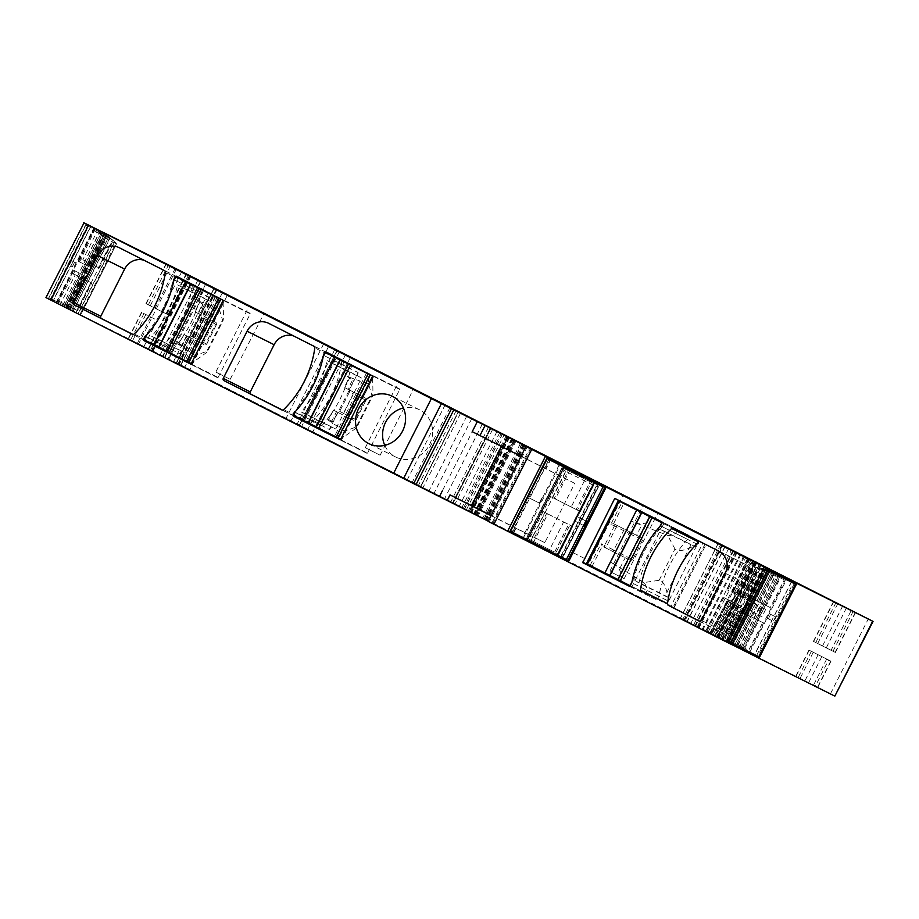 <?xml version="1.0" encoding="UTF-8"?>
<svg xmlns="http://www.w3.org/2000/svg" width="919" height="919" viewBox="0 0 919 919"><rect width="100%" height="100%" fill="white"/><g stroke="black" fill="none" stroke-linecap="round" stroke-linejoin="round"><path stroke-width="0.69" stroke-dasharray="4.59 3.45" d="M764.746 567.241L766.285 568.493L765.493 568.08L765.102 569.527L765.872 569.309L728.353 642.863L732.684 645.069M567.437 561.498L568.034 561.808L605.368 486.656M556.535 555.949L562.164 558.798L556.523 555.984M527.598 539.947L563.163 469.529L561.968 468.219L563.898 467.805L526.943 540.992L525.392 540.2L526.978 540.992M488.219 521.176L513.216 533.836L488.127 521.36M45.95 297.607L46.203 297.722A1935.334 3.653 -153.2 0 1 48.293 298.767L51.234 300.249L89.063 225.35M104.318 233.012L66.513 307.854L80.654 315.01L51.234 300.249M66.513 307.854L69.545 309.358L107.385 234.46M104.157 232.932L66.363 307.75L69.545 309.358M66.363 307.75L66.421 307.773A1935.334 3.653 -153.2 0 1 138.666 343.809L168.028 358.64A305.441 0.574 -153.2 0 0 176.597 362.833L487.392 520.097L452.63 502.67L464.566 508.712L502.394 433.814M507.357 436.318L469.655 511.274L464.566 508.712M469.529 511.205L462.016 507.334L470.654 511.665L508.127 436.582M509.16 437.111L471.321 512.009L470.275 511.481L508.115 436.582M471.321 512.009L492.17 522.578L530.01 447.679M530.86 448.116L493.032 523.014L492.17 522.578M493.032 523.014L685.229 620.279L723.069 545.381M724.965 546.346L687.136 621.244L685.229 620.279M687.136 621.244L699.29 627.39L680.588 618.027L718.428 543.129M720.714 544.301L682.886 619.188L680.588 618.027M682.886 619.188L690.916 623.254L728.744 548.356M733.592 550.803L695.763 625.701L690.916 623.254M695.763 625.701L714.258 634.972L752.098 560.073M754.568 561.314L716.74 636.212L714.258 634.972M716.74 636.212L702.415 628.918L721.737 638.636L711.547 633.536L728.572 599.831L735.246 603.163L718.221 636.867M728.572 599.831L729.123 600.107L712.099 633.811L711.547 633.536M712.099 633.811L730.295 643.059L715.958 635.856L732.983 602.152L740.484 605.931L723.46 639.635M732.983 602.152L730.306 600.796L713.27 634.501L715.958 635.856M713.27 634.501L706.837 631.296L723.873 597.591L730.306 600.796M723.873 597.591L730.295 600.865L713.27 634.569L706.837 631.296M713.27 634.569L835.222 696.292M728.353 642.863L732.799 645.035M444.945 405.21L214.242 288.313A305.441 0.574 -153.2 0 1 205.672 284.12L458.535 411.93L420.891 486.461L299.307 425.083L420.891 486.461L458.535 411.93L444.945 405.21L407.301 479.729M336.951 350.553L299.307 425.083L336.963 350.564M189.842 369.53L299.628 425.095L176.287 362.821L189.842 369.53L227.487 294.999M176.287 362.821L213.932 288.302L176.287 362.821M299.628 425.095L337.273 350.576L299.628 425.095M143.915 346.589L128.258 338.651L153.071 351.173L143.915 346.589L157.195 320.294L141.537 312.357L157.195 320.294M68.431 308.956L56.289 302.822L69.718 309.6L68.431 308.956L84.272 275.585L73.807 270.301L56.714 303.029M815.314 686.298L795.682 676.407L815.314 686.298L828.593 660.003L830.983 661.221L808.961 650.112L828.593 660.003M453.308 502.865L420.569 486.45L453.308 502.865L490.953 428.334L453.308 502.865M420.569 486.45L458.225 411.919L420.569 486.45M738.796 606.804L723.012 640.198L710.008 633.628L727.457 601.072L738.796 606.804L727.457 601.072M723.012 640.198L710.008 633.628M726.918 642.14L763.884 568.953L765.538 569.263M720.071 638.671L755.992 567.563L770.214 574.685L775.406 576.087L739.531 647.102M742.104 648.4L778.565 576.213L775.406 576.087M778.565 576.213L779.898 576.454L743.264 648.975M766.285 568.493L765.102 569.527L779.898 576.454M763.884 568.953L757.968 567.448L721.599 639.452M720.266 638.774L756.383 567.276L757.968 567.448M756.383 567.276L719.945 638.613M765.768 568.218L764.562 567.609M566.483 468.391L566.207 468.931L592.135 482.05L595.546 482.142L594.673 481.223M594.053 482.418L556.868 556.133L594.053 482.418M560.51 557.971L597.166 485.404L594.042 482.544M597.166 485.404L598.292 486.599L561.888 558.672L598.292 486.599M530.527 541.429L565.897 471.401L595.994 486.633L598.361 486.714L561.991 558.718M565.897 471.401L563.99 470.183L528.517 540.406M563.163 469.529L563.99 470.183M525.611 540.315L562.267 467.748L525.565 540.292M563.956 467.782L527.517 539.901L563.944 467.737L563.611 467.105L526.978 539.625M566.207 468.931L563.611 467.105M520.981 456.318L574.766 483.348L544.795 542.669L515.605 528.103L512.813 533.64M491.01 515.639L515.605 528.103M472.228 431.666L501.349 446.381M86.133 223.868L48.293 298.767M101.63 233.771L102.285 232.461L99.849 231.243L111.624 237.113L108.97 235.769L110.131 236.355L109.361 237.619L99.436 232.07L62.595 305.958M65.628 307.497L102.285 234.931L99.769 232.358M102.285 234.931L103.594 236.217L67.19 308.29M80.55 314.964L116.472 243.857L107.489 239.388L103.594 236.217M79.85 314.597L115.966 243.098L116.472 243.857L80.332 314.849M115.966 243.098L112.692 240.1L76.036 312.667M73.175 311.231L110.142 238.044L112.692 240.1M110.142 238.044L108.752 236.78L71.556 310.415M110.131 236.355L109.476 237.642L108.752 236.78M104.261 232.875L66.421 307.773M176.494 268.911L138.666 343.809M211.175 294.746L197.631 287.9L211.175 294.746L176.747 362.902M214.242 288.313L176.597 362.833L214.242 288.313M490.275 428.139L452.63 502.67L490.275 428.139M730.295 600.865L761.897 616.856L758.313 615.041L759.99 615.684L763.769 608.194L726.895 589.722L765.688 609.366L762.092 607.551L763.769 608.194L759.99 615.684L735.246 603.163M729.123 600.107L740.484 605.931M74.163 270.485L84.272 275.585M88.81 266.602L78.345 261.318L88.81 266.602L106.259 234.058M742.104 597.201L731.639 591.905L742.104 597.201L759.553 564.657M831.098 650.307L813.384 641.347L835.405 652.456L831.098 650.307L851.235 610.469M148.35 304.821L170.773 316.125L145.96 303.603L148.35 304.821L168.476 264.971M610.262 571.675L624.116 578.694L609.756 571.434L643.059 505.519M624.116 578.694L657.912 513.032M365.796 447.967L380.133 455.215L365.796 447.967M216.31 372.321L230.152 379.317L215.816 372.069L249.106 306.165M230.152 379.317L263.937 313.655M573.249 552.756L589.895 561.176L573.249 552.756M574.766 483.348L501.418 446.232M491.091 515.49L544.795 542.669M384.751 445.37A26.433 24.664 -63.5 0 0 395.802 457.065A26.433 24.664 -63.5 0 0 421.189 454.503A26.433 24.664 -63.5 0 0 419.397 409.759A26.433 24.664 -63.5 0 0 403.418 407.979M340.363 439.833L367.566 453.124L340.535 439.638M295.079 412.401L321.776 425.715L320.26 428.713A0.839 0.781 -63.5 0 0 320.203 428.874M321.776 425.715A111.188 103.732 -63.5 0 0 350.53 368.795L323.833 355.481M350.53 368.795L352.034 365.796M367.566 453.124L399.731 389.461L353.114 365.406A0.839 0.781 -63.5 0 0 352.62 365.348M282.535 410.104L308.876 423.429A1.677 1.562 -63.5 0 0 308.887 423.429A1.677 1.562 -63.5 0 0 310.691 423.108A100.699 93.945 -63.5 0 0 341.857 361.408A1.677 1.562 -63.5 0 0 341.041 359.766L314.011 346.279M341.041 359.766L295.654 336.791A16.783 15.657 -63.5 0 0 295.573 336.756A16.783 15.657 -63.5 0 0 293.598 335.94M190.876 364.188L218.09 377.479L191.06 363.993M145.604 336.756L172.29 350.07L170.773 353.068A0.839 0.781 -63.5 0 0 170.716 353.229M172.29 350.07A111.188 103.732 -63.5 0 0 201.043 293.15L174.357 279.835M201.043 293.15L202.559 290.151M218.09 377.479L250.244 313.816L203.639 289.761A0.839 0.781 -63.5 0 0 203.133 289.703M133.06 334.459L159.401 347.784A1.677 1.562 -63.5 0 0 159.412 347.784A1.677 1.562 -63.5 0 0 161.204 347.462A100.699 93.945 -63.5 0 0 192.37 285.763A1.677 1.562 -63.5 0 0 191.554 284.12L146.167 261.145A16.783 15.657 -63.5 0 0 146.098 261.111A16.783 15.657 -63.5 0 0 144.111 260.295M102.285 232.461L110.027 236.309M758.313 615.041L762.092 607.551L758.313 615.041M699.91 621.313L726.251 634.638A1.677 1.562 -63.5 0 0 726.263 634.638A1.677 1.562 -63.5 0 0 728.411 633.846L752.247 586.667A16.783 15.657 -63.5 0 0 745.837 564.611L700.45 541.647A1.677 1.562 -63.5 0 0 699.761 541.486M641.508 512.446L609.722 575.374M660.531 525.863L687.561 539.35L689.066 536.351A0.839 0.781 -63.5 0 0 688.756 535.249L641.944 511.757M687.561 539.35A111.188 103.732 -63.5 0 0 658.808 596.27L631.778 582.784M629.687 586.242L656.212 599.67A0.839 0.781 -63.5 0 0 657.292 599.268L658.808 596.27M372.436 376.009L368.186 373.953L368.542 384.039L372.023 395.664L356.193 426.99L356.997 427.025L372.528 396.273L372.023 395.664C373.344 399.11 372.907 385.153 372.436 376.009L370.598 375.078L338.824 437.995L340.662 438.926L311.771 424.578L340.742 439.248M320.26 428.713L292.61 414.917L294.298 411.574L329.37 429.495L358.123 372.574L322.983 355.044L324.499 352.046L370.598 375.078M372.551 376.342L373.516 376.824L372.517 376.331L362.339 396.56L362.442 398.501L365.957 400.247L356.112 419.719A1.677 1.562 116.5 0 1 353.964 420.523A1.677 1.562 116.5 0 1 353.964 420.511A1.677 0.609 116.8 0 0 355.262 419.282L352.597 417.973L341.627 439.696M292.61 414.917L297.905 406.807A111.188 103.732 -63.5 0 0 321.007 361.075L324.396 352M316.32 426.91L348.358 364.119M366.52 373.022L334.746 435.939L292.713 414.963M334.746 435.939L338.824 437.995M336.4 436.87L344.728 431.195L356.193 426.99C359.777 425.968 348.29 433.883 340.662 438.926M348.623 364.246L316.848 427.163M373.516 376.824L362.442 398.501L373.413 376.779M368.542 384.039L349.955 377.433C348.749 377.169 349.312 377.824 351.644 379.398L351.495 379.317A16.783 15.657 116.5 0 1 343.545 361.661M353.792 380.489L349.071 389.851L365.314 398.042A1.677 1.562 116.5 0 1 365.957 400.247L356.216 419.776A1.677 1.677 0 0 1 353.964 420.523L350.989 419.03L352.425 418.559L341.73 439.741M344.786 387.657L349.955 377.433L349.358 377.353L344.28 387.416L347.899 389.208L353.057 378.984M329.37 429.495A111.188 103.732 -63.5 0 0 331.495 427.105L301.133 411.965A111.188 103.732 -63.5 0 0 301.317 411.758C314.16 396.836 322.753 379.765 327.095 360.558L357.457 375.71A111.188 103.732 -63.5 0 0 358.123 372.574M340.777 439.259L350.989 419.03L337.721 412.309L332.988 421.672L330.691 420.511A16.783 15.657 -63.5 0 0 330.61 420.477A16.783 15.657 -63.5 0 0 311.771 424.578M344.728 431.195L327.853 419.937L333.436 410.127L328.267 420.362C327.336 419.558 328.186 419.627 330.84 420.592L330.691 420.511M330.61 420.477L332.988 421.672M331.38 421.913L336.538 411.678L338.135 412.47L339.708 411.379L349.542 391.908L353.298 393.837L343.453 413.309L355.262 419.282L365.096 399.811L366.049 400.305A1.677 1.677 0 0 0 365.314 398.042L365.314 398.042A1.677 0.609 -63.2 0 1 365.096 399.811L357.824 396.135L347.991 415.606A1.677 0.609 -63.2 0 1 346.693 416.835L351.001 419.03M349.542 391.908L349.484 390.001L347.899 389.208M357.457 375.71L361.5 378.042L335.768 428.978L331.495 427.105M349.071 389.851L344.28 387.416M301.133 411.953L305.499 413.872L331.219 362.936L327.095 360.558M305.499 413.872L335.768 428.978M331.219 362.936L361.5 378.042M336.538 411.678L333.436 410.127M337.721 412.309L332.931 409.885M618.119 579.625L649.905 516.719M669.078 605.127L645.666 593.375C647.55 589.768 646.953 586.161 643.851 582.566L659.141 580.291C665.367 580.613 668.251 595.799 669.078 605.127L671.019 606.103L702.794 543.186L662.082 522.785M630.043 585.667L674.006 607.62L705.895 544.76L704.93 544.266L673.156 607.183L674.006 607.62L671.019 606.103M645.666 593.375L586.575 563.669L618.361 500.752M697.383 544.266L662.243 526.725L657.487 531.343A111.188 103.732 -63.5 0 0 634.386 577.086L633.49 583.657L668.63 601.187L697.383 544.266A111.188 103.732 -63.5 0 0 695.258 546.656L664.908 531.504A111.188 103.732 -63.5 0 0 664.724 531.71C652.042 546.713 643.449 563.784 638.935 582.91L669.296 598.051A111.188 103.732 -63.5 0 0 668.63 601.187M661.818 522.75L705.792 544.703M704.93 544.266L702.794 543.186M618.395 579.763L650.17 516.846M659.141 580.291L674.96 548.965C678.934 553.755 692.869 547.069 700.864 542.21M643.851 582.566L610.79 562.256L615.512 552.893L602.244 546.173L601.06 543.703L604.576 545.461L614.409 525.978A1.677 1.562 116.5 0 1 616.569 525.197L616.569 525.197A1.677 0.609 -63.2 0 1 616.35 526.966L610.905 524.232L621.876 502.509M613.088 563.416A16.783 15.657 116.5 0 1 621.037 581.084M610.905 524.232L613.593 523.704L626.861 530.424L631.594 521.062L633.892 522.222A16.783 15.657 -63.5 0 0 633.972 522.268A16.783 15.657 -63.5 0 0 652.812 518.167M677.452 530.458C675.672 534.1 672.409 535.754 667.676 535.409L633.892 522.222M633.972 522.268L631.594 521.062M674.96 548.965L667.676 535.409M644.828 526.633L639.658 536.857L642.059 538.063L642.53 540.177L632.697 559.648L620.532 553.514L630.365 534.042L616.35 526.966L606.517 546.437L604.576 545.461A1.677 1.562 116.5 0 0 605.219 547.667A1.677 0.609 116.8 0 0 606.517 546.437L613.789 550.113L623.622 530.642A1.677 0.609 116.8 0 0 623.84 528.873L616.569 525.197A1.677 1.677 0 0 0 616.557 525.186L613.582 523.704L623.806 503.486M623.139 569.562L628.309 559.326L615.512 552.893M632.697 559.648L630.71 560.533L628.309 559.326M669.296 598.051L665.253 595.719L690.985 544.783L695.258 546.656M610.79 562.256L613.237 563.496M664.908 531.504L660.715 529.677L634.983 580.613L638.935 582.91M660.715 529.677L690.985 544.783M634.983 580.613L665.253 595.719M639.658 536.857L636.557 535.306L641.726 525.082M626.861 530.424L636.557 535.306M222.961 300.364L218.699 298.307L219.067 308.393L222.536 320.019L206.718 351.345L207.522 351.38L223.053 320.628L222.536 320.019C223.868 323.465 223.432 309.508 222.961 300.364L221.123 299.433L189.337 362.35L191.175 363.281L162.284 348.933L191.255 363.602M170.773 353.068L143.134 339.272L144.811 335.929L179.883 353.849L208.636 296.929L173.496 279.399L175.012 276.401L221.123 299.433M223.076 300.697L224.029 301.179L223.041 300.685L212.863 320.915L212.955 322.856L216.47 324.602L206.637 344.074A1.677 1.562 116.5 0 1 204.477 344.866A1.677 0.609 116.8 0 0 205.776 343.637L203.122 342.327L192.151 364.05M143.134 339.272L148.43 331.162A111.188 103.732 -63.5 0 0 171.531 285.43L174.909 276.355M166.844 351.265L198.872 288.474M217.045 297.377L185.259 360.294L143.238 339.318M185.259 360.294L189.337 362.35M186.925 361.224L195.242 355.55L206.718 351.345C210.302 350.323 198.814 358.238 191.175 363.281M199.147 288.6L167.361 351.517M224.029 301.179L212.955 322.856L223.926 301.133M219.067 308.393L200.468 301.788C199.262 301.524 199.825 302.179 202.169 303.752L202.019 303.672A16.783 15.657 116.5 0 1 194.07 286.016M204.317 304.844L199.584 314.206L215.827 322.397A1.677 1.562 116.5 0 1 216.47 324.602L206.741 344.131A1.677 1.677 0 0 1 204.489 344.878L201.514 343.384L202.95 342.913L192.255 364.096M195.299 312.012L199.882 301.708L194.805 311.771L198.412 313.563L203.581 303.339M179.883 353.849A111.188 103.732 -63.5 0 0 182.008 351.46L151.658 336.32A111.188 103.732 -63.5 0 0 151.83 336.113C164.685 321.19 173.277 304.12 177.62 284.913L207.97 300.065A111.188 103.732 -63.5 0 0 208.636 296.929M191.29 363.614L201.514 343.384L188.234 336.676L183.501 346.038L181.204 344.866A16.783 15.657 -63.5 0 0 181.135 344.832A16.783 15.657 -63.5 0 0 162.284 348.933M195.242 355.55L178.366 344.292L183.949 334.482L178.791 344.717C177.849 343.913 178.711 343.982 181.353 344.947L181.204 344.866M181.135 344.832L183.501 346.038M181.893 346.268L187.062 336.032L188.648 336.825L190.222 335.734L200.055 316.262L203.811 318.192L193.978 337.664L205.776 343.637L215.62 324.166L216.574 324.66A1.677 1.677 0 0 0 215.827 322.397L215.827 322.397A1.677 0.609 -63.2 0 1 215.62 324.166L208.337 320.49L198.504 339.961A1.677 0.609 -63.2 0 1 197.206 341.19L201.514 343.384M200.055 316.262L200.009 314.355L198.412 313.563M207.97 300.065L212.013 302.397L186.281 353.333L182.008 351.46M199.584 314.206L194.805 311.771M151.658 336.308L156.012 338.226L181.744 287.291L177.62 284.913M156.012 338.226L186.281 353.333M181.744 287.291L212.013 302.397M187.062 336.032L183.949 334.482M188.234 336.676L183.444 334.24M90.889 282.581L80.321 277.251L66.329 304.959L76.886 310.3L90.889 282.581L91.762 283.018L72.187 273.196L83.422 278.882L69.43 306.59L58.196 300.904L72.187 273.196M75.266 274.735L84.307 279.319L70.303 307.026L61.263 302.443L75.266 274.735L80.321 277.251M61.263 302.443L66.329 304.959M85.835 225.121L106.822 235.597L85.835 225.121L49.144 297.779L53.451 299.962L70.671 265.878L73.796 267.429L70.671 265.878M72.934 261.387L76.07 262.937L71.498 260.663L72.934 261.387L90.154 227.303M71.498 260.663L69.235 265.154M53.451 299.962L70.131 308.244L87.339 274.161L85.904 273.437L88.167 268.945L89.614 269.669L106.822 235.597M70.131 308.244L65.812 306.061L102.503 233.403M49.144 297.779L65.812 306.061M74.623 262.214L72.36 266.705M89.614 269.669L88.167 268.945M85.042 267.395L82.779 271.886L85.904 273.437M82.779 271.886L87.339 274.161M90.992 263.902L104.996 236.183L93.749 230.497L79.758 258.216L91.877 264.339L105.869 236.62L96.828 232.047L101.894 234.563L112.451 239.893L98.448 267.601L87.891 262.271L101.894 234.563M76.07 262.937L73.796 267.429M80.527 277.331L66.524 305.051L77.759 310.737L91.762 283.018M113.324 240.33L102.089 234.644L88.086 262.352L99.332 268.038L113.324 240.33L112.451 239.893M86.489 268.118L84.215 272.61M91.877 264.339L82.836 259.755L96.828 232.047M82.836 259.755L87.891 262.271M88.086 262.352L79.758 258.216M99.332 268.038L98.448 267.601M84.307 279.319L83.422 278.882M70.303 307.026L69.43 306.59M66.524 305.051L58.196 300.904M77.759 310.737L76.886 310.3M102.089 234.644L93.749 230.497M105.869 236.62L104.996 236.183M547.816 513.928L546.679 513.376L532.687 541.096L533.813 541.636L547.816 513.928L540.648 510.332L572.813 526.576L558.809 554.295L554.594 552.181L568.585 524.473M563.646 521.958L569.872 525.094L555.869 552.801L549.642 549.677L563.646 521.958L546.679 513.376M549.642 549.677L532.687 541.096M574.191 520.728L584.668 526.024L574.191 520.728L576.466 516.225L587.482 521.808L604.691 487.725M548.815 459.443L531.596 493.526L531.056 493.25L512.113 532.101L567.999 560.372L585.208 526.3M512.113 532.101L510.493 531.285L547.219 458.65M576.466 516.225L586.942 521.533M541.532 498.557L539.269 503.049L528.793 497.753M539.269 503.049L529.333 498.018M580.383 511.596L594.375 483.888L590.159 481.774L576.156 509.494L580.383 511.596L577.442 510.114L591.434 482.395L569.378 471.229L555.386 498.948L554.249 498.397L568.252 470.689M577.006 516.501L574.731 520.993M540.648 510.332L526.656 538.04L530.872 540.154L544.875 512.434M566.437 469.747L562.21 467.633L548.218 495.352L552.434 497.455L566.437 469.747L569.378 471.229M542.072 498.822L539.809 503.325M577.442 510.114L571.204 506.978L585.208 479.27M571.204 506.978L554.249 498.397M548.218 495.352L576.156 509.494M552.434 497.455L555.386 498.948M569.872 525.094L572.813 526.576M555.869 552.801L558.809 554.295M526.656 538.04L554.594 552.181M530.872 540.154L533.813 541.636M562.21 467.633L590.159 481.774M591.434 482.395L594.375 483.888M740.381 611.319L750.754 616.569L736.751 644.276L726.389 639.038L740.381 611.319L738.991 610.63L762.701 622.554L752.201 617.235L738.198 644.943L748.709 650.261L762.701 622.554M758.761 620.578L750.812 616.546L736.808 644.253L744.769 648.286L758.761 620.578L750.754 616.569M744.769 648.286L736.751 644.276M767.733 570.182L765.033 568.827L767.721 570.194M774.223 616.121L769.272 613.639L775.567 616.798L774.223 616.121L791.443 582.037M758.772 656.729L754.74 654.696L771.96 620.612L767.009 618.131L771.96 620.612M775.567 616.798L773.304 621.29M754.74 654.696L728.33 641.473L745.539 607.402L746.894 608.079L749.157 603.588L747.813 602.91L765.033 568.827M728.33 641.473L731.03 642.841M770.616 614.317L768.353 618.82M747.813 602.91L749.157 603.588M754.108 606.069L751.845 610.561L746.894 608.079M751.845 610.561L745.539 607.402M759.772 602.255L773.764 574.547L784.275 579.866L770.271 607.574L758.382 601.566L772.374 573.847L780.334 577.879L761.954 568.631L747.951 596.339L758.313 601.589L772.316 573.87M769.272 613.639L767.009 618.131M749.502 615.948L735.499 643.656L724.999 638.337L738.991 610.63M760.564 567.942L771.064 573.249L757.061 600.969L746.561 595.65L760.564 567.942L761.954 568.631M752.764 605.38L750.501 609.871M758.382 601.566L766.331 605.598L780.334 577.879M766.331 605.598L758.313 601.589M757.061 600.969L770.271 607.574M746.561 595.65L747.951 596.339M750.812 616.546L752.201 617.235M736.808 644.253L738.198 644.943M735.499 643.656L748.709 650.261M724.999 638.337L726.389 639.038M771.064 573.249L784.275 579.866M772.374 573.847L773.764 574.547M765.642 569.286L728.457 642.909M732.535 644.989L770.375 570.09M727.205 642.278L764.206 569.033M769.961 571.296L733.247 643.966M567.931 561.762L605.77 486.863M604.346 487.552L587.126 521.624M584.863 526.116L567.643 560.199M557.569 555.11L594.271 482.452M593.789 482.211L557.086 554.869L593.789 482.211M557.328 556.374L594.329 483.118M594.49 483.279L557.523 556.466M561.532 558.476L597.557 487.162M595.994 486.633L560.085 557.741M562.037 468.334L525.668 540.338M527.035 539.66L563.657 467.162M523.382 537.81L560.085 465.152M559.234 464.715L522.532 537.385M512.457 532.285L549.16 459.626M488.437 521.487L526.265 446.588M527.127 447.013L489.287 521.912M550.642 458.742L545.576 468.782M512.182 526.357L509.379 531.894M84.031 222.823L46.203 297.722M87.983 224.799L50.154 299.697M90.924 226.281L53.084 301.179M56.093 302.673L93.922 227.774M94.623 228.13L56.783 303.029M62.481 305.901L99.677 232.266M99.436 232.07L99.849 231.243M63.825 306.578L100.837 233.323M101.021 233.506L64.054 306.693M67.443 308.416L103.813 236.424M105.559 237.929L69.442 309.427M70.315 309.875L106.34 238.561M107.489 239.388L71.579 310.496M114.645 241.8L78.276 313.804M78.035 313.678L114.438 241.605M109.901 237.837L72.888 311.082M71.659 310.461L108.833 236.861M108.97 235.769L108.557 236.597M66.846 308.026L104.64 233.185M104.341 233.035L66.547 307.865M106.351 233.954L68.523 308.841M67.443 308.29L105.271 233.415M186.178 273.793L148.35 348.692M339.352 351.77L301.708 426.301M323.683 343.844L286.039 418.363M216.321 289.519L178.677 364.039M200.698 281.605L163.054 356.135M492.664 429.357L455.02 503.888M477.329 421.603L439.684 496.122M460.614 413.136L422.97 487.667M205.672 284.12L168.028 358.64M210.956 294.643L176.528 362.798L210.922 294.62M197.631 287.9L163.203 356.055M200.434 281.329L162.789 355.848M215.149 296.734L180.721 364.889M212.576 295.424L178.148 363.579M208.108 293.161L173.68 361.316M203.34 290.749L168.912 358.915M199.526 288.842L165.098 357.009M199.193 288.681L164.765 356.836M189.923 275.999L152.278 350.53M197.953 280.019L160.308 354.55M216.987 289.623L179.343 364.142M511.584 438.696L473.94 513.227M523.014 444.509L485.37 519.028M524.301 445.21L486.656 519.74M524.083 445.106L486.438 519.637M522.072 444.107L484.428 518.626M520.522 443.326L482.877 517.845M515.996 441.04L478.351 515.559M514.445 440.247L476.8 514.778M515.122 440.58L477.478 515.111M515.249 440.649L477.604 515.168L515.249 440.649M509.517 437.731L471.872 512.262M507.012 436.468L469.368 510.987M497.018 431.436L459.374 505.955M463.486 508.104L501.292 433.251M502.624 433.802L464.784 508.701M466.496 509.551L504.324 434.653M506.266 435.629L468.437 510.527M469.46 511.056L507.299 436.157M508.471 436.766L470.643 511.653L508.483 436.766M475.33 514.043L513.158 439.144M514.077 439.627L476.249 514.514L514.1 439.638M475.514 514.146L513.342 439.248M512.653 438.903L474.824 513.801M484.152 518.523L521.981 443.624M523.796 444.532L485.956 519.43M693.799 624.61L731.639 549.711M735.257 551.549L697.418 626.448M698.52 626.999L736.349 552.101M736.969 552.491L699.164 627.332M697.808 626.655L735.614 551.814M732.983 550.492L695.178 625.334M725.16 546.541L687.355 621.37M722.185 544.967L684.356 619.865M721.84 544.864L684.023 619.728M708.216 631.916L746.056 557.017M748.399 558.201L710.571 633.099M754.821 561.44L716.992 636.339M717.555 636.626L755.395 561.727L717.567 636.614M756.107 562.083L718.279 636.982M715.464 635.557L753.293 560.682M752.672 560.372L714.856 635.247M705.884 630.698L743.701 555.846M741.001 554.398L703.161 629.297M711.708 633.559L749.548 558.66M755.085 561.452L717.257 636.35M740.002 596.144L757.026 562.439M760.381 606.471L756.601 613.961M719.186 637.338L736.211 603.634M734.419 602.749L717.383 636.453M729.135 642.461L746.159 608.757M747.067 609.228L730.042 642.932M726.136 640.98L743.161 607.275M734.074 593.375L751.099 559.671M830.431 693.856L868.26 618.958M765.688 609.366L761.897 616.856M794.292 583.485L757.589 656.143M756.578 655.638L793.281 582.968M791.27 581.957L754.568 654.627M749.801 652.249L786.515 579.579M785.734 579.188L749.019 651.858M743.379 649.032L780.024 576.477M778.347 576.19L741.92 648.297M740.863 647.769L776.98 576.27M739.29 646.987L775.131 576.041M772.879 575.524L737.291 645.988M736.337 645.506L771.834 575.237M770.214 574.685L734.821 644.747M721.829 639.567L758.232 567.505M760.484 568.011L723.827 640.577M727.928 642.68L765.757 567.793M766.446 568.137L728.606 643.036M729.617 643.541L767.457 568.643M449.908 407.714L412.263 482.234M456.146 410.713L418.501 485.243M350.495 357.25L312.851 431.781M345.521 354.745L307.876 429.276M334.884 349.358L297.239 423.877M222.513 292.495L184.868 367.026M328.646 346.348L291.001 420.879M143.927 313.574L130.647 339.869M162.043 322.741L148.763 349.025M166.098 324.763L152.818 351.047M163.961 323.672L150.67 349.955M150.682 316.952L137.402 343.235M145.845 314.505L132.554 340.8M141.79 312.483L128.511 338.778M69.293 309.393L85.145 276.022M75.036 270.91L57.587 303.465M830.73 661.094L817.451 687.389M818.117 654.707L804.837 680.99M813.269 652.26L799.989 678.555M809.214 650.238L795.934 676.522M811.351 651.33L798.071 677.625M821.827 656.637L808.548 682.92M826.675 659.072L813.395 685.367M482.291 424.107L444.647 498.626M488.563 427.117L450.919 501.648M471.757 418.616L434.113 493.147M466.783 416.112L429.139 490.631M710.881 634.064L728.33 601.508M737.555 606.184L721.714 639.555M722.587 639.98L738.428 606.62M542.153 467.024L547.196 457.03M744.666 556.409L727.653 590.101M751.076 559.66L734.086 593.306M753.764 561.015L736.774 594.662M761.254 564.806L744.264 598.441M763.93 566.161L746.952 599.785M767.824 568.137L750.857 601.738M766.974 567.563L749.95 601.267M749.927 558.913L732.902 592.617M749.376 558.637L732.363 592.341M755.2 561.589L738.198 595.259M756.038 562.014L739.037 595.673M78.712 261.49L94.542 228.142M79.585 261.926L95.415 228.578M89.683 267.038L107.132 234.494M732.868 592.525L748.709 559.177M731.995 592.089L747.836 558.741M742.977 597.637L760.427 565.093M835.153 652.329L855.279 612.491M826.261 647.872L846.388 608.022M815.785 642.565L835.911 602.726M813.637 641.473L833.763 601.635M817.692 643.495L837.806 603.68M822.539 645.942L842.643 606.126M853.131 611.411L833.016 651.238M146.213 303.718L166.339 263.879M150.268 305.751L170.383 265.936M155.116 308.187L175.219 268.382M188.498 275.08L168.384 314.907M170.52 315.998L190.647 276.148M166.465 313.976L186.591 274.126M161.629 311.53L181.755 271.691M367.026 453.32L340.007 439.833L367.037 453.331M353.114 365.406L326.084 351.92L353.114 365.406M399.57 388.909L372.54 375.423M399.731 389.461L372.7 375.974M308.876 423.429L281.869 409.943L308.887 423.429M295.654 336.791L268.624 323.304M341.857 361.408L314.826 347.922M310.691 423.108L283.661 409.621M217.55 377.686L190.52 364.188L217.55 377.686M203.639 289.761L176.609 276.274L203.627 289.761M250.083 313.264L223.053 299.778M250.244 313.816L223.214 300.329M146.167 261.145L119.137 247.659M191.554 284.12L164.524 270.634M192.37 285.763L165.34 272.277M161.204 347.462L134.185 333.976M159.401 347.784L132.382 334.298L159.412 347.784M700.45 541.647L673.42 528.161L700.439 541.636M745.837 564.611L718.807 551.124M752.247 586.667L725.217 573.18M728.411 633.846L701.381 620.359M699.233 621.152L726.263 634.638L699.244 621.164M642.301 511.745L615.27 498.259L642.301 511.745M688.756 535.249L661.726 521.762M689.066 536.351L662.048 522.865M657.292 599.268L630.262 585.782M656.212 599.67L629.193 586.184L656.223 599.67M297.905 406.807L295.711 411.161M323.212 356.721L321.007 361.075M368.462 373.999L336.687 436.916M358.042 394.366L365.314 398.042L358.042 394.366A1.677 0.609 116.8 0 1 357.824 396.135L353.298 393.837A1.677 1.62 117.2 0 0 352.609 391.609L349.484 390.001L352.609 391.609M338.135 412.47L346.693 416.835M339.708 411.379L343.453 413.309A1.677 1.62 117.2 0 1 341.259 414.078M657.487 531.343L659.911 526.553M631.962 581.876L634.386 577.086M631.985 586.644L633.49 583.657M662.243 526.725L663.759 523.738M590.09 565.426L601.06 543.703M592.031 566.403L602.244 546.173L630.71 560.533M613.593 523.704L623.84 528.873M620.038 568.011L625.207 557.776M631.927 532.963L642.059 538.063L631.927 532.963A1.677 0.908 -63.3 0 0 630.365 534.042L642.53 540.177M612.491 551.343A1.677 0.609 -63.2 0 0 613.789 550.113L620.532 553.514A1.677 0.908 -63.3 0 0 620.578 555.432M148.43 331.162L146.236 335.515M173.725 281.076L171.531 285.43M218.986 298.353L187.2 361.27M208.556 318.721L203.133 315.964A1.677 1.62 117.2 0 1 203.811 318.192L208.337 320.49A1.677 0.609 116.8 0 0 208.556 318.721L203.133 315.964A1.677 1.62 117.2 0 0 203.122 315.964M188.648 336.825L197.206 341.19M190.222 335.734L193.978 337.664A1.677 1.62 117.2 0 1 191.772 338.433M765.493 568.08L764.872 569.321M770.03 571.331L733.328 644.001M605.874 486.909L568.034 561.808M598.418 487.036L562.164 558.798M561.911 467.897L525.392 540.2M516.007 528.299L513.216 533.836M116.587 243.88L80.654 315.01M107.443 234.494L69.603 309.393M215.448 296.883L181.02 365.038M189.383 275.734L151.738 350.265M525.036 445.566L487.392 520.097M514.318 440.19L476.674 514.709M507.495 436.376L469.655 511.274M499.81 432.504L462.016 507.334M514.203 439.684L476.375 514.571M512.09 438.616L474.261 513.514M737.095 552.549L699.29 627.39M722.127 544.944L684.299 619.843M722.575 545.231L684.758 620.084M718.325 543.083L680.485 617.982M756.601 562.325L718.761 637.223M740.209 554.1L702.415 628.918M738.761 604.932L721.737 638.636M728.422 599.762L711.398 633.467M747.319 609.354L730.295 643.059M723.115 597.212L706.091 630.916M755.763 567.356L719.807 638.533M765.607 567.712L727.779 642.611M166.35 324.889L153.071 351.173M141.537 312.357L128.258 338.651M73.807 270.301L56.289 302.822M85.501 276.205L69.718 309.6M830.983 661.221L817.703 687.515M808.961 650.112L795.682 676.407M727.09 600.9L709.583 633.421M551.044 458.937L545.978 468.977M743.919 556.018L726.895 589.722M768.077 568.264L751.11 601.865M749.226 558.568L732.202 592.273M759.542 563.795L742.541 597.442M78.345 261.318L94.129 227.923M90.039 267.222L107.557 234.701M743.333 597.821L760.852 565.3M731.639 591.905L747.423 558.522M813.384 641.347L833.51 601.508M835.405 652.456L855.532 612.617M145.96 303.603L166.086 263.753M170.773 316.125L190.899 276.274M365.291 447.714L398.582 381.81M380.133 455.215L413.424 389.3M572.675 552.468L605.966 486.565M589.895 561.176L623.197 495.261M594.042 482.452L594.467 481.602M395.802 457.065L368.772 443.578M419.397 409.759L392.367 396.273M295.573 336.756L268.543 323.27M146.098 261.111L119.068 247.625M674.109 607.666L705.895 544.76"/><path stroke-width="1.38" d="M594.271 482.452L594.834 481.326L764.401 567.126A1935.334 3.653 -153.2 0 0 768.135 568.999L779.025 574.846M606.218 487.093L568.39 561.991L567.528 561.555M556.523 555.984L557.086 554.869L556.523 555.984L567.437 561.498L605.265 486.611M453.779 409.897L415.951 484.795L403.544 478.558L441.373 403.659L485.048 425.531L551.044 458.937L525.955 446.462L488.127 521.36L526.943 540.992L527.495 539.89L526.943 540.992L556.535 555.949M415.951 484.795L488.219 521.176M403.544 478.558L45.95 297.607L84.031 222.823A1935.334 3.653 -153.2 0 1 86.133 223.868L104.341 233.035M105.271 233.415L104.261 232.875A1935.334 3.653 -153.2 0 1 176.494 268.911L873.05 621.393L834.843 696.108A1935.334 3.653 -153.2 0 1 759.025 658.268L756.015 656.74L756.578 655.638M732.799 645.035L756.015 656.74M733.247 643.966L732.765 645.104L730.467 643.955M768.135 568.999L730.306 643.897A1935.345 3.653 -153.2 0 1 726.561 642.025L568.39 561.991M441.373 403.659L83.778 222.708M493.871 524.289L531.699 449.391L525.955 446.462L488.127 521.36M531.699 449.391L545.449 456.341L507.61 531.239M509.551 532.216L547.391 457.317L545.449 456.341M547.391 457.317L559.809 463.601L559.234 464.715M560.085 465.152L560.659 464.026L559.809 463.601M560.659 464.026L567.597 467.518L563.898 466.117L566.874 467.622L566.483 468.391M594.834 481.326L567.597 467.518M594.363 481.085L593.789 482.211L594.363 481.085M780.472 575.581L779.209 574.478M780.668 575.214L786.296 578.062L785.734 579.188M786.515 579.579L787.078 578.453L786.296 578.062M787.078 578.453L794.855 582.359L794.292 583.485M873.05 621.393L872.671 621.21A1935.334 3.653 -153.2 0 1 796.865 583.37L794.855 582.359M755.395 561.716L756.601 562.325L755.395 561.727M105.283 233.392L104.318 233.012M106.259 234.058L94.129 227.923L106.259 234.058M748.709 559.166L760.852 565.3L748.709 559.166M851.235 610.469L833.51 601.508L851.235 610.469M168.476 264.971L190.899 276.274L168.476 264.971M657.418 512.779L643.059 505.519L657.418 512.779M412.918 389.059L398.582 381.81L412.918 389.059M263.443 313.413L249.106 306.165L263.443 313.413M622.611 494.985L605.966 486.565L622.611 494.985M491.01 515.639L450.011 494.893L447.22 500.43M501.349 446.381L471.458 505.553L450.011 494.893M394.171 441.005A26.433 24.664 116.5 0 1 368.772 443.578A26.433 24.664 116.5 0 1 366.968 398.846A26.433 24.664 116.5 0 1 392.367 396.273A26.433 24.664 116.5 0 1 394.171 441.005M340.535 439.638L293.552 416.33A0.839 0.781 116.5 0 1 293.23 415.227L294.746 412.229A111.188 103.732 116.5 0 0 323.499 355.308L325.016 352.31A0.839 0.781 116.5 0 1 326.084 351.92L372.7 375.974L340.535 439.638M223.891 380.604L281.857 409.943A1.677 1.562 116.5 0 0 283.661 409.621A100.699 93.945 116.5 0 0 314.826 347.922A1.677 1.562 116.5 0 0 314.011 346.279L268.624 323.304A16.783 15.657 116.5 0 0 268.543 323.27A16.783 15.657 116.5 0 0 247.085 331.219L223.248 378.398A1.677 1.562 116.5 0 0 223.891 380.604L282.535 410.104M191.06 363.993L144.065 340.685A0.839 0.781 116.5 0 1 143.743 339.582L145.259 336.584A111.188 103.732 116.5 0 0 174.013 279.663L175.529 276.665A0.839 0.781 116.5 0 1 176.609 276.274L223.214 300.329L191.06 363.993M74.405 304.959A1.677 1.562 116.5 0 1 73.761 302.753L97.598 255.574A16.783 15.657 116.5 0 1 119.068 247.625A16.783 15.657 116.5 0 1 119.137 247.659L164.524 270.634A1.677 1.562 116.5 0 1 165.34 272.277A100.699 93.945 116.5 0 1 134.185 333.976A1.677 1.562 116.5 0 1 132.382 334.298A1.677 1.562 116.5 0 1 132.37 334.298L74.405 304.959L133.06 334.459M796.865 583.37L759.025 658.268M641.267 591.825A1.677 1.562 116.5 0 1 640.451 590.17A100.699 93.945 116.5 0 1 671.617 528.471A1.677 1.562 116.5 0 1 673.42 528.161L718.807 551.124A16.783 15.657 116.5 0 1 725.217 573.18L701.381 620.359A1.677 1.562 116.5 0 1 699.233 621.152A1.677 1.562 116.5 0 1 699.221 621.152L668.285 605.311A1.677 1.562 -63.5 0 1 667.481 603.657L640.451 590.17M582.738 562.669L614.731 498.454L661.726 521.762A0.839 0.781 116.5 0 1 662.048 522.865L660.531 525.863A111.188 103.732 116.5 0 0 631.778 582.784L630.262 585.782A0.839 0.781 116.5 0 1 629.182 586.184L582.738 562.669L629.687 586.242M477.294 421.626L472.228 431.666L520.981 456.318M593.525 480.637L567.414 467.897M593.341 481.016L566.874 467.622M471.458 505.553L491.091 515.49M403.418 407.979A26.433 24.664 -63.5 0 0 393.998 412.332A26.433 24.664 -63.5 0 0 384.751 445.37M340.363 439.833L293.552 416.33M320.203 428.874A0.839 0.781 -63.5 0 0 320.582 429.816M352.62 365.348A0.839 0.781 -63.5 0 0 352.034 365.796L325.016 352.31M293.598 335.94A16.783 15.657 -63.5 0 0 274.115 344.705L250.278 391.896A1.677 1.562 -63.5 0 0 250.921 394.102M190.876 364.188L144.065 340.685M170.716 353.229A0.839 0.781 -63.5 0 0 171.095 354.171M203.133 289.703A0.839 0.781 -63.5 0 0 202.559 290.151L175.529 276.665M144.111 260.295A16.783 15.657 -63.5 0 0 124.628 269.06L100.791 316.251A1.677 1.562 -63.5 0 0 101.435 318.456M699.761 541.486A1.677 1.562 -63.5 0 0 698.635 541.969A100.699 93.945 -63.5 0 0 667.481 603.657M699.91 621.313L668.285 605.311M609.722 575.374L609.768 576.156M641.944 511.757L609.745 575.386L630.262 585.782M368.186 373.953L324.499 352.046M340.248 360.007L308.462 422.924L293.23 415.227M369.897 375.021L338.112 437.938L318.721 428.128L316.32 426.91L348.358 364.119M338.112 437.938L340.742 439.248M308.462 422.924L316.32 426.898M662.082 522.785L618.257 500.706L661.818 522.75L659.911 526.553M619.211 501.188L587.436 564.105L586.575 563.669L609.745 575.386M610.009 575.524L641.795 512.607M218.699 298.307L175.012 276.401M190.761 284.362L158.987 347.279L143.743 339.582M220.411 299.376L188.636 362.293L169.234 352.482L166.844 351.265L198.872 288.474M188.636 362.293L191.255 363.602M158.987 347.279L166.844 351.253M603.071 486.909L547.196 458.638L603.071 486.909L566.368 559.568L567.999 560.372M584.668 526.024L585.208 526.3L584.668 526.024L586.942 521.533L587.482 521.808M566.368 559.568L510.493 531.285L547.793 457.524M795.475 584.082L767.733 570.182L795.475 584.082L758.772 656.729L732.363 643.518L769.065 570.871M731.03 642.841L732.363 643.518M770.524 570.171L769.961 571.296M604.909 486.427L604.346 487.552M587.126 521.624L584.863 526.116M567.643 560.199L567.08 561.325M557.006 556.225L557.569 555.11M529.976 542.509L530.527 541.429M528.517 540.406L527.966 541.498M527.047 541.027L527.598 539.947M526.484 540.763L527.035 539.66M526.978 539.625L526.415 540.728M563.898 466.117L563.508 466.886M522.819 538.925L523.382 537.81M522.532 537.385L521.969 538.5M511.894 533.399L512.457 532.285M549.16 459.626L549.734 458.501M510.527 531.308L509.953 532.423M442.269 490.987L439.466 496.524M451.493 408.748L413.665 483.647M431.367 398.616L393.527 473.515M88.569 225.144L50.74 300.042M872.671 621.21L834.843 696.108M757.589 656.143L757.026 657.257M793.281 582.968L793.844 581.842M791.845 580.831L791.27 581.957M754.568 654.627L754.005 655.729M749.249 653.352L749.801 652.249M749.019 651.858L748.468 652.961M742.828 650.112L743.379 649.032M780.346 576.489L780.736 575.719M743.264 648.975L742.713 650.055M741.564 649.469L742.104 648.4M741.92 648.297L741.38 649.377M740.323 648.837L740.863 647.769M739.531 647.102L739.002 648.159M738.761 648.044L739.29 646.987M737.291 645.988L736.762 647.033M735.809 646.551L736.337 645.506M734.821 644.747L734.304 645.793M764.401 567.126L726.561 642.025M755.05 562.417L717.222 637.315M777.623 575.122L778.014 574.352M485.048 425.531L479.982 435.572M592.41 481.51L592.801 480.74M250.278 391.896L223.248 378.398M274.115 344.705L247.085 331.219M100.791 316.251L73.761 302.753M124.628 269.06L97.598 255.574M698.635 541.969L671.617 528.471M609.607 575.604L582.577 562.118M641.761 511.94L614.731 498.454M335.125 357.434L303.35 420.351M339.973 359.869L308.198 422.786M295.711 411.161L293.575 415.399M325.349 352.482L323.212 356.721M350.495 365.211L318.721 428.128M367.956 374.044L336.182 436.962M620.268 580.716L652.042 517.811M630.043 585.667L631.962 581.876M604.897 572.951L636.672 510.034M185.649 281.788L153.864 344.705M190.497 284.224L158.711 347.141M146.236 335.515L144.088 339.754M175.874 276.837L173.725 281.076M201.02 289.565L169.234 352.482M218.481 298.399L186.695 361.316M770.604 570.205L770.03 571.331M733.328 644.001L732.765 645.104M768.295 569.068L730.456 643.966M617.867 579.51L649.653 516.593M586.471 563.623L618.257 500.706"/></g></svg>
